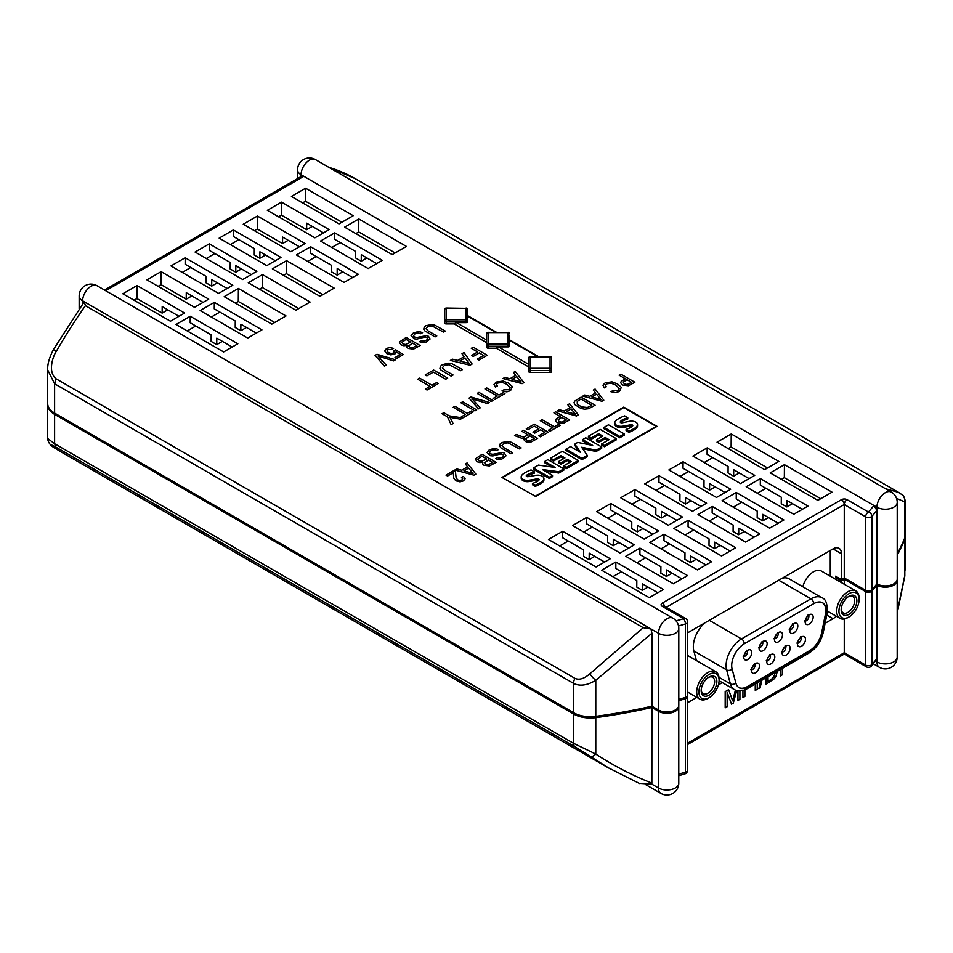 <?xml version="1.0" encoding="UTF-8"?>
<svg xmlns="http://www.w3.org/2000/svg" width="953" height="953" viewBox="0 0 953 953"><rect width="100%" height="100%" fill="white"/><g stroke="black" fill="none" stroke-linecap="round" stroke-linejoin="round"><path stroke-width="1.43" d="M805.428 638.462A5.694 3.288 120 0 0 800.734 637.474A5.694 3.288 120 0 0 797.518 644.752A5.694 3.288 120 0 0 802.223 645.741A5.694 3.288 120 0 0 805.428 638.462M782.175 653.603A5.694 3.288 120 0 0 786.88 654.604A5.694 3.288 120 0 0 790.085 647.325A5.694 3.288 120 0 0 785.391 646.325A5.694 3.288 120 0 0 782.175 653.603M766.831 662.466A5.694 3.288 120 0 0 771.525 663.455A5.694 3.288 120 0 0 774.741 656.176A5.694 3.288 120 0 0 770.036 655.188A5.694 3.288 120 0 0 766.831 662.466M759.398 665.039A5.694 3.288 120 0 0 754.693 664.05A5.694 3.288 120 0 0 751.488 671.329A5.694 3.288 120 0 0 756.182 672.318A5.694 3.288 120 0 0 759.398 665.039M751.75 651.983A5.694 3.288 120 0 0 747.247 650.589A5.694 3.288 120 0 0 743.781 657.808A5.694 3.288 120 0 0 748.296 659.19A5.694 3.288 120 0 0 751.75 651.983M767.105 643.12A5.694 3.288 120 0 0 762.591 641.726A5.694 3.288 120 0 0 759.124 648.945A5.694 3.288 120 0 0 763.639 650.339A5.694 3.288 120 0 0 767.105 643.12M782.449 634.269A5.694 3.288 120 0 0 777.934 632.875A5.694 3.288 120 0 0 774.467 640.082A5.694 3.288 120 0 0 778.982 641.476A5.694 3.288 120 0 0 782.449 634.269M789.811 631.22A5.694 3.288 120 0 0 794.325 632.613A5.694 3.288 120 0 0 797.792 625.406A5.694 3.288 120 0 0 793.277 624.012A5.694 3.288 120 0 0 789.811 631.22M813.135 616.543A5.694 3.288 120 0 0 808.62 615.15A5.694 3.288 120 0 0 805.154 622.369A5.694 3.288 120 0 0 809.669 623.762A5.694 3.288 120 0 0 813.135 616.543M813.743 603.678A17.821 10.292 -60 0 1 822.653 602.796A17.821 10.292 -60 0 1 826.346 610.956A17.821 10.292 -60 0 1 825.906 614.971L822.165 633.304A17.821 10.292 -60 0 1 809.99 651.113L748.045 686.875A17.821 10.292 -60 0 1 739.135 687.756A17.821 10.292 -60 0 1 735.871 683.11L732.118 669.113A17.821 10.292 -60 0 1 744.293 643.775L813.743 603.678A3.955 2.287 60 0 0 810.943 598.829A21.776 12.58 -60 0 1 821.831 597.745L789.072 578.828A21.776 12.58 -60 0 0 782.294 578.185M738.861 687.59A17.821 10.292 120 0 0 747.486 686.553L809.431 650.792A17.821 10.292 120 0 0 821.605 632.971L825.346 614.637A17.821 10.292 120 0 0 825.774 610.635A17.821 10.292 120 0 0 822.368 602.641M444.67 311.583L444.67 309.642A1.584 1.298 0 0 1 446.254 308.355L446.254 319.779L466.053 319.779L466.053 308.355A1.584 1.298 0 0 1 467.637 309.642L467.637 321.078A1.584 1.298 180 0 0 466.053 319.779L466.053 321.995A1.584 0.917 -0 0 0 467.637 321.078L467.637 321.721A1.584 0.917 180 0 1 466.053 322.638L456.439 322.638L486.673 340.09L486.673 333.895L486.673 345.32A1.584 1.298 180 0 1 488.258 344.033L508.056 344.033L508.056 332.597L488.258 332.597L488.258 346.237A1.584 0.917 180 0 1 486.673 345.32L486.673 347.261A1.584 0.917 180 0 0 488.258 348.179L496.203 348.179L528.677 366.929M486.673 342.675L454.2 323.925L446.254 323.925L446.254 319.779A1.584 1.298 180 0 0 444.67 321.078A1.584 0.917 -0 0 0 446.254 321.995L466.053 321.995L466.053 322.638M551.644 371.515L551.644 369.573A1.584 0.917 180 0 1 550.06 370.491L550.06 368.287A1.584 1.298 0 0 1 551.644 369.573L551.644 358.149A1.584 1.298 0 0 0 550.06 356.851L530.261 356.851A1.584 1.298 180 0 0 528.677 358.149L528.677 369.573A1.584 0.917 180 0 0 530.261 370.491L530.261 368.287L550.06 368.287L550.06 356.851L530.261 356.851L530.261 368.287A1.584 1.298 180 0 0 528.677 369.573L528.677 371.515A1.584 0.917 180 0 0 530.261 372.432L550.06 372.432A1.584 0.917 180 0 0 551.644 371.515L551.644 360.079M509.641 335.837L509.641 345.32A1.584 0.917 180 0 1 508.056 346.237L508.056 344.033A1.584 1.298 0 0 1 509.641 345.32L509.641 345.975A1.584 0.917 180 0 1 508.056 346.892L498.443 346.892L528.677 364.344L528.677 358.793M488.258 332.597L488.258 332.311A1.584 1.584 0 0 0 486.673 333.895A1.584 1.298 180 0 1 488.258 332.597M707.888 698.418A15.844 9.149 -60 0 1 699.978 699.204A15.844 9.149 -60 0 1 697.548 686.505A15.844 9.149 -60 0 1 707.888 672.544A15.844 9.149 -60 0 1 715.81 671.758A15.844 9.149 -60 0 1 719.098 679.012L719.098 680.311A14.259 8.232 120 0 0 709.008 674.486A14.259 8.232 120 0 0 698.93 691.949A14.259 8.232 120 0 0 709.008 697.763L707.888 698.418L709.008 697.763A14.259 8.232 120 0 0 719.098 680.311M709.008 677.071L709.008 677.071A11.091 6.397 120 0 0 701.17 690.651A11.091 6.397 120 0 0 709.008 695.178A11.091 6.397 120 0 0 716.859 681.598A11.091 6.397 120 0 0 709.008 677.071M708.436 677.44A9.506 5.492 -60 0 1 712.641 677.249A9.506 5.492 -60 0 1 714.107 684.862A9.506 5.492 -60 0 1 707.888 693.236A9.506 5.492 -60 0 1 703.135 693.713A9.506 5.492 -60 0 1 701.194 689.972M847.896 617.58A15.844 9.149 120 0 0 847.908 617.58L849.028 616.936L847.896 617.58A15.844 9.149 120 0 1 839.986 618.366L827.43 611.111M859.106 599.473A14.259 8.232 -60 0 1 849.028 616.936A14.259 8.232 -60 0 1 838.938 611.111A14.259 8.232 -60 0 1 849.028 593.659A14.259 8.232 -60 0 1 859.106 599.473L859.106 598.186A15.844 9.149 120 0 0 855.818 590.931A15.844 9.149 120 0 0 847.896 591.718A15.844 9.149 120 0 0 837.556 605.667A15.844 9.149 120 0 0 839.986 618.366M802.843 586.786A15.844 9.149 -60 0 1 813.457 571.824A15.844 9.149 -60 0 1 821.379 571.05L855.818 590.931M841.201 609.134A9.506 5.492 120 0 0 843.155 612.874A9.506 5.492 120 0 0 847.896 612.41A9.506 5.492 120 0 0 854.114 604.035A9.506 5.492 120 0 0 852.649 596.411A9.506 5.492 120 0 0 848.444 596.602M849.028 614.351A11.091 6.397 -60 0 1 841.177 609.825A11.091 6.397 -60 0 1 849.028 596.244L849.028 596.244A11.091 6.397 -60 0 1 856.866 600.771A11.091 6.397 -60 0 1 849.028 614.351M676.058 620.868A392.04 226.349 -0 0 0 683.623 618.7A3.955 1.465 73.6 0 1 684.897 621.094A3.955 1.465 73.6 0 1 685.421 623.977A3.955 2.287 -0 0 0 687.59 621.94A3.955 3.955 0 0 0 685.6 618.509A3.955 2.287 120 0 0 683.623 618.7L662.252 606.358A3.955 2.287 -60 0 1 664.229 606.168L685.6 618.509M836.698 576.839L835.578 577.482L835.578 576.196L841.463 579.591L844.263 577.971L844.263 504.506A3.955 2.287 -60 0 1 847.062 499.658L868.433 511.999A3.955 2.883 41.4 0 1 870.935 513.679A3.955 2.883 41.4 0 1 871.971 516.276A3.955 2.287 180 0 1 866.634 517.276A3.955 2.287 180 0 1 865.634 516.848L865.634 590.312A3.955 2.287 180 0 0 871.971 589.74A396.007 228.637 180 0 0 876.927 583.903L876.927 510.439L873.961 505.483L301.053 174.721A11.877 6.862 -0 0 1 297.562 169.872L297.562 178.604M871.971 589.74L871.971 516.276A396.007 228.637 -0 0 0 876.927 510.439L876.927 507.21A11.877 6.862 -0 0 0 889.876 508.688A11.877 6.862 -0 0 0 897.214 502.35A11.877 11.877 0 0 0 891.269 492.07L891.269 492.07A11.877 6.862 -60 0 0 882.121 495.25A11.877 6.862 -60 0 0 876.927 507.21L873.961 505.483A392.04 226.349 -0 0 1 868.433 511.999A3.955 2.287 120 0 0 865.634 516.848L844.263 504.506A3.955 2.287 60 0 0 841.463 499.658A3.955 2.287 180 0 1 847.062 499.658M870.935 666.469A3.955 2.883 -138.6 0 0 871.411 666.076A3.955 2.883 -138.6 0 0 871.971 664.491A3.955 2.287 180 0 1 866.634 665.492A3.955 2.287 180 0 1 865.634 665.075A3.955 2.287 120 0 0 866.456 666.886L845.085 654.544A3.955 2.287 -60 0 1 844.263 652.734A3.955 2.287 60 0 1 843.441 654.544L687.59 744.519M528.105 476.667A1.453 0.834 180 0 1 526.664 476.452A1.453 0.834 180 0 1 526.247 475.869A1.453 0.834 180 0 1 526.449 475.44A7.779 4.491 180 0 1 527.783 474.475A26.565 15.343 180 0 1 534.395 471.842L531.071 469.924A32.199 18.595 -0 0 0 523.59 473.617A11.269 6.504 -0 0 0 521.589 475.547A6.171 3.562 -0 0 0 521.196 476.822A6.171 3.562 -0 0 0 522.994 479.335A6.171 3.562 -0 0 0 529.118 480.229L537.289 478.835A1.453 0.834 180 0 1 539.16 479.633A1.453 0.834 180 0 1 539.1 479.871A5.373 3.097 180 0 1 537.635 481.241A26.565 15.343 180 0 1 532.465 483.445L535.252 485.053A32.199 18.595 -0 0 0 540.589 482.563A12.341 7.124 -0 0 0 543.686 479.573A5.909 3.407 -0 0 0 543.937 478.597A5.909 3.407 -0 0 0 539.589 475.309A6.707 3.872 -0 0 0 535.908 475.333L528.105 476.667M521.196 476.822L521.196 478.108A6.171 3.562 -0 0 0 522.994 480.634A6.171 3.562 -0 0 0 529.118 481.527L537.289 480.121A1.453 0.834 -0 0 1 538.767 480.36M622.13 422.834A1.453 0.834 180 0 1 620.677 422.632A1.453 0.834 180 0 1 620.248 422.036A1.453 0.834 180 0 1 620.308 421.786A7.779 4.491 180 0 1 622.571 419.761A26.565 15.343 180 0 1 627.789 417.664L624.691 415.877A32.199 18.595 -0 0 0 617.21 419.558A11.269 6.504 -0 0 0 615.221 421.5A6.171 3.562 -0 0 0 614.816 422.763A6.171 3.562 -0 0 0 616.627 425.288A6.171 3.562 -0 0 0 622.738 426.182L630.922 424.776A1.453 0.834 180 0 1 632.78 425.586A1.453 0.834 180 0 1 632.721 425.824A5.373 3.097 180 0 1 631.255 427.194A26.565 15.343 180 0 1 626.085 429.386L628.873 431.006A32.199 18.595 -0 0 0 634.21 428.516A12.341 7.124 -0 0 0 637.307 425.514A5.909 3.407 -0 0 0 637.557 424.538A5.909 3.407 -0 0 0 633.209 421.25A6.707 3.872 -0 0 0 629.135 421.357L622.13 422.834M614.816 422.763L614.816 424.061A6.171 3.562 -0 0 0 616.627 426.575A6.171 3.562 -0 0 0 622.738 427.468L630.922 426.074A1.453 0.834 -0 0 1 632.387 426.301M896.499 498.312L904.731 501.921L905.35 501.326L905.35 534.859A23.765 13.723 180 0 1 904.731 537.98A396.007 228.637 180 0 1 897.214 553.919M897.214 502.35L897.214 579.055A11.877 6.862 180 0 1 889.876 585.392A11.877 6.862 180 0 1 876.927 583.903M844.263 577.971L865.634 590.312M687.59 621.94L687.59 695.392A3.955 2.287 180 0 1 685.421 697.429A396.007 228.637 180 0 1 678.798 699.335M678.798 628.456L678.798 628.456A11.877 11.877 0 0 0 672.854 618.163L672.854 618.163A11.877 6.862 -60 0 0 663.705 621.356A11.877 6.862 -60 0 0 658.523 633.304A11.877 6.862 -0 0 0 671.46 634.793A11.877 6.862 -0 0 0 678.798 628.456L678.798 705.149A11.877 6.862 180 0 1 671.46 711.486A11.877 6.862 180 0 1 658.523 709.997L651.912 706.185A396.007 228.637 180 0 1 595.78 716.346A23.765 13.723 180 0 1 573.575 712.689L573.575 683.408A7.922 4.574 -60 0 1 574.945 678.369L55.989 378.746C47.066 371.253 53.666 355.028 56.239 351.478A356.41 205.777 -60 0 1 85.413 305.663L643.227 627.705L589.871 673.795C584.213 678.739 579.233 680.263 574.945 678.369M54.607 413.078L54.607 383.797L47.65 369.835L47.65 403.369A23.765 13.723 180 0 0 54.607 413.078L573.575 712.689M502.779 477.918L535.264 496.179L656.224 426.348L623.75 407.586L502.779 477.429M535.264 496.668L657.07 426.348L623.75 407.11L501.933 477.429L535.264 496.179M588.406 436.248L591.325 437.939L598.687 433.686L602.796 436.057L596.459 439.714L598.841 441.096L605.179 437.439L609.05 439.667L601.688 443.919L601.688 445.218L604.345 446.743L616.186 439.917L616.186 438.618L600.247 429.41L588.406 436.248L588.406 437.546L591.325 439.226L598.687 434.985L601.665 436.7M596.459 439.714L596.459 441.001L598.841 442.383L605.179 438.725L607.931 440.322M603.999 427.373L603.999 428.671L619.76 437.761L624.227 435.176L624.227 433.889L608.479 424.788L603.999 427.373L619.76 436.474L624.227 433.889M582.7 448.756L596.185 451.46L601.688 448.279L601.688 446.993L585.75 437.784L582.605 439.607L592.695 445.432L577.709 442.43L574.826 444.098L580.544 452.389L570.502 446.588L566.022 449.173L581.961 458.381L587.227 455.331L581.664 447.255L596.185 450.161L601.688 446.993M566.022 449.173L566.022 450.471L581.961 459.668L587.227 456.63L587.227 455.331M574.826 444.098L574.826 445.385L579.067 451.543M582.605 439.607L582.605 440.894L589.264 444.741M545.33 471.235L558.803 473.033L563.819 470.151L563.819 468.852L547.88 459.656L544.723 461.466L555.087 467.446L538.433 465.112L533.418 467.994L549.357 477.203L552.514 475.38L542.412 469.555L558.803 471.747L563.819 468.852M533.418 467.994L533.418 469.293L549.357 478.489L552.514 476.679L552.514 475.38M544.723 461.466L544.723 462.765L552.121 467.03M626.085 429.386L626.085 430.685L628.873 432.293A32.199 18.595 -0 0 0 634.21 429.815A12.341 7.124 -0 0 0 637.307 426.813A5.909 3.407 -0 0 0 637.557 425.836L637.557 424.538M627.789 417.664L627.789 418.963A26.565 15.343 -0 0 0 622.571 421.059A7.779 4.491 -0 0 0 620.629 422.596M563.819 465.791L563.819 467.077L566.475 468.614L578.316 461.776L578.316 460.478L562.377 451.281L550.536 458.119L553.455 459.799L560.817 455.558L564.915 457.916L558.577 461.574L560.972 462.955L567.309 459.298L571.181 461.538L563.819 465.791L566.475 467.315L578.316 460.478M558.577 461.574L558.577 462.872L560.972 464.254L567.309 460.597L570.061 462.181M550.536 458.119L550.536 459.406L553.455 461.097L560.817 456.844L563.795 458.572M532.465 483.445L532.465 484.732L535.252 486.352A32.199 18.595 -0 0 0 540.589 483.862A12.341 7.124 -0 0 0 543.686 480.86A5.909 3.407 -0 0 0 543.937 479.883L543.937 478.597M534.395 471.842L534.395 473.141A26.565 15.343 -0 0 0 527.783 475.773A7.779 4.491 -0 0 0 526.723 476.488M601.688 443.919L604.345 445.456L616.186 438.618M604.345 445.456L604.345 446.743M605.179 437.439L605.179 438.725M598.841 441.096L598.841 442.383M598.687 433.686L598.687 434.985M591.325 437.939L591.325 439.226M619.76 436.474L619.76 437.761M596.185 450.161L596.185 451.46M581.961 458.381L581.961 459.668M558.803 471.747L558.803 473.033M549.357 477.203L549.357 478.489M628.873 431.006L628.873 432.293M566.475 467.315L566.475 468.614M567.309 459.298L567.309 460.597M560.972 462.955L560.972 464.254M560.817 455.558L560.817 456.844M553.455 459.799L553.455 461.097M535.252 485.053L535.252 486.352M79.159 295.966L79.159 295.966A11.877 6.862 -0 0 0 82.637 300.826A11.877 6.862 120 0 1 87.819 288.866A11.877 6.862 120 0 1 96.968 285.686L96.968 285.686A11.877 11.877 0 0 0 79.159 295.966L79.159 308.855M56.239 351.478L53.344 349.799L84.245 301.756L651.006 628.968L651.912 633.269L595.78 680.287A7.922 2.001 -132 0 1 589.871 673.795M651.912 706.185L651.912 633.269M891.269 492.07L315.383 159.58A11.877 6.862 120 0 0 306.235 162.76A11.877 6.862 120 0 0 301.053 174.721L301.053 176.591M104.532 290.046L301.851 176.126A3.955 2.287 60 0 1 303.828 176.329L105.688 290.713M835.578 577.482L841.463 580.877L844.263 579.269L865.634 591.61A3.955 2.287 -0 0 0 871.971 591.027A396.007 228.637 -0 0 0 876.939 585.19L876.915 659.023L871.411 666.076A3.955 3.955 0 0 1 866.456 666.886M873.353 663.836L879.369 667.314A11.877 6.862 -60 0 1 876.915 661.882L875.628 661.144M879.369 667.314A11.877 11.877 0 0 0 897.19 657.034L897.19 657.034A11.877 6.862 180 0 1 889.864 663.371A11.877 6.862 180 0 1 876.915 661.882L876.915 659.023M876.939 585.19A11.877 6.862 -0 0 0 889.876 586.667A11.877 6.862 -0 0 0 897.19 580.329A11.877 6.862 -0 0 0 897.154 579.758M897.214 555.206A396.007 228.637 -0 0 0 904.731 539.267A23.765 13.723 -0 0 0 905.35 536.146A23.765 13.723 -0 0 0 905.326 535.503M645.8 784.664L660.953 793.42A11.877 6.862 -60 0 1 658.499 787.976L658.499 711.283L651.912 707.483L651.852 784.14L639.272 783.342M660.953 793.42A11.877 11.877 0 0 0 678.774 783.128L678.774 783.128A11.877 6.862 180 0 1 671.448 789.465A11.877 6.862 180 0 1 658.499 787.976L651.852 784.14M658.499 711.283A11.877 6.862 -0 0 0 671.448 712.773A11.877 6.862 -0 0 0 678.774 706.435A11.877 6.862 -0 0 0 678.739 705.851M47.674 404.024A23.765 13.723 -0 0 0 47.65 404.668A23.765 13.723 -0 0 0 54.607 414.364L573.575 713.988A23.765 13.723 -0 0 0 595.78 717.645A396.007 228.637 -0 0 0 651.912 707.483M678.798 700.634A396.007 228.637 -0 0 0 685.421 698.728A3.955 2.287 -0 0 0 687.59 696.691A3.955 2.287 -0 0 0 687.423 696.047M687.59 702.706L696.81 697.37M718.407 684.909L722.35 682.634M825.119 623.298L833.065 618.711L826.799 615.09M836.21 616.186A11.877 6.862 -60 0 1 833.065 618.711M841.463 580.877L841.463 582.64M841.463 579.591L841.463 553.717L833.065 548.868L687.59 632.863M830.266 576.172L830.266 550.489M678.774 775.671L684.742 773.955A3.955 1.465 -106.4 0 0 684.897 773.884A3.955 1.465 -106.4 0 0 685.421 772.192A3.955 2.287 -0 0 0 687.59 770.155L687.59 696.691M844.263 579.269L844.263 584.26M844.263 618.985L844.263 652.734L687.59 743.185M897.19 612.183L904.731 575.707A7.922 1.394 9.6 0 1 904.826 575.993L904.731 539.267M609.67 768.606L574.873 746.735L55.917 447.112L54.607 443.717L47.65 438.463C48.067 442.716 50.819 446.135 55.929 448.744L55.715 448.601M55.917 447.112C49.806 443.824 49.89 444.408 56.144 448.875A396.007 228.637 120 0 0 61.48 452.127L56.144 448.875M639.94 783.676L607.704 767.487L61.48 452.127M589.788 756.337A7.922 4.229 -56.3 0 0 595.78 754.085L573.575 743.34L54.607 443.717L54.607 414.364M651.912 783.104C632.554 775.539 613.839 765.867 595.78 754.085L595.78 717.645M696.429 660.572L693.855 650.982A21.776 12.58 -60 0 1 704.612 623.024M82.637 303.852L82.637 300.826L84.245 301.756L85.413 305.663M643.227 627.705L651.006 628.968L658.523 633.304L658.523 709.997M176.043 324.473L223.645 351.955L237.845 343.759L190.231 316.277L176.043 324.473M122.842 293.75L170.444 321.232L184.632 313.037L137.029 285.555L122.842 293.75M200.118 310.571L247.72 338.053L261.92 329.857L214.318 302.375L200.118 310.571M146.917 279.848L194.519 307.331L208.719 299.135L161.117 271.653L146.917 279.848M224.205 296.657L271.808 324.151L286.007 315.955L238.405 288.461L224.205 296.657M171.004 265.947L218.606 293.429L232.794 285.233L185.192 257.751L171.004 265.947M248.28 282.755L295.883 310.237L310.082 302.041L262.48 274.559L248.28 282.755M195.079 252.045L242.681 279.527L256.881 271.331L209.279 243.849L195.079 252.045M272.367 268.853L319.97 296.335L334.169 288.14L286.567 260.657L272.367 268.853M219.166 238.143L266.769 265.625L280.968 257.429L233.354 229.947L219.166 238.143M296.443 254.951L344.057 282.433L358.245 274.238L310.642 246.756L296.443 254.951M243.241 224.241L290.844 251.723L305.043 243.527L257.441 216.033L243.241 224.241M320.53 241.049L368.132 268.532L382.332 260.336L334.729 232.854L320.53 241.049M267.328 210.327L314.931 237.821L329.13 229.613L281.528 202.131L267.328 210.327M344.617 227.148L392.219 254.63L406.407 246.434L358.804 218.952L344.617 227.148M548.463 539.481L596.066 566.975L610.265 558.768L562.663 531.286L548.463 539.481M601.665 570.204L649.267 597.686L663.467 589.49L615.864 562.008L601.665 570.204M572.55 525.579L620.153 553.062L634.341 544.866L586.738 517.384L572.55 525.579M625.752 556.302L673.354 583.784L687.554 575.588L639.951 548.106L625.752 556.302M596.626 511.678L644.228 539.16L658.428 530.964L610.825 503.482L596.626 511.678M649.827 542.4L697.429 569.882L711.629 561.686L664.027 534.204L649.827 542.4M620.713 497.776L668.315 525.258L682.503 517.062L634.901 489.58L620.713 497.776M673.914 528.498L721.516 555.98L735.716 547.784L688.114 520.302L673.914 528.498M644.788 483.874L692.39 511.356L706.59 503.16L658.988 475.678L644.788 483.874M697.989 514.584L745.591 542.078L759.791 533.883L712.189 506.388L697.989 514.584M668.875 469.972L716.477 497.454L730.677 489.258L683.075 461.776L668.875 469.972M722.076 500.682L769.679 528.165L783.878 519.969L736.276 492.487L722.076 500.682M692.95 456.07L740.552 483.552L754.752 475.356L707.15 447.874L692.95 456.07M746.163 486.78L793.766 514.263L807.953 506.067L760.351 478.585L746.163 486.78M717.037 442.168L764.64 469.65L778.839 461.455L731.237 433.972L717.037 442.168M770.238 472.879L817.841 500.361L832.04 492.165L784.438 464.683L770.238 472.879M291.404 196.425L339.006 223.907L353.206 215.712L305.603 188.229L291.404 196.425M446.254 323.925A1.584 0.917 180 0 1 444.67 323.019L444.67 309.642A1.584 1.584 0 0 1 446.254 308.057L466.053 308.355L446.254 308.057M792.503 503.672L786.856 506.936L781.257 503.696L781.305 497.204L760.303 485.077L760.351 478.585M784.438 464.683L784.343 477.667L781.436 479.347M765.902 488.317L757.361 493.249M741.827 502.219L733.274 507.151M717.74 516.121L709.199 521.053M693.665 530.023L685.112 534.955M669.578 543.925L661.037 548.868M645.503 557.827L636.949 562.77M621.416 571.74L612.874 576.672M736.276 492.487L736.228 498.991L757.23 511.106L757.17 517.61L762.781 520.838L768.428 517.574M712.189 506.388L712.141 512.893L733.143 525.008L733.095 531.512L738.694 534.74L744.341 531.476M688.114 520.302L688.066 526.795L709.056 538.921L709.008 545.414L714.619 548.642L720.265 545.378M664.027 534.204L663.979 540.696L684.981 552.823L684.933 559.316L690.532 562.544L696.178 559.292M639.951 548.106L639.892 554.598L660.894 566.725L660.846 573.218L666.445 576.446L672.103 573.194M615.864 562.008L615.817 568.5L636.818 580.627L636.771 587.119L642.37 590.36L648.016 587.096M820.736 498.693L784.343 477.667M642.37 590.36L642.417 583.855L657.82 592.754M666.445 576.446L666.504 569.954L681.895 578.852M690.532 562.544L690.58 556.052L705.982 564.95M714.619 548.642L714.667 542.15L730.058 551.037M738.694 534.74L738.742 528.248L754.145 537.135M762.781 520.838L762.829 514.346L778.232 523.233M786.856 506.936L786.904 500.444L802.307 509.331M594.815 556.373L589.168 559.637L583.57 556.409L583.617 549.905L562.615 537.79L562.663 531.286M604.619 562.032L589.216 553.145L589.168 559.637M731.237 433.972L731.13 446.957L728.235 448.625M712.701 457.595L704.16 462.539M688.626 471.497L680.073 476.44M664.539 485.411L655.998 490.342M640.452 499.312L631.91 504.244M616.377 513.214L607.823 518.146M592.289 527.116L583.748 532.048M568.214 541.018L559.661 545.95M707.15 447.874L707.102 454.367L728.104 466.493L728.056 472.986L733.655 476.214L739.302 472.962M683.075 461.776L683.015 468.268L704.017 480.395L703.969 486.888L709.568 490.116L715.226 486.864M658.988 475.678L658.94 482.17L679.942 494.297L679.894 500.79L685.493 504.03L691.139 500.766M634.901 489.58L634.853 496.072L655.855 508.199L655.807 514.691L661.406 517.932L667.064 514.668M610.825 503.482L610.778 509.974L631.779 522.101L631.732 528.593L637.331 531.834L642.977 528.57M586.738 517.384L586.691 523.876L607.692 536.003L607.645 542.507L613.244 545.735L618.89 542.471M767.534 467.971L731.13 446.957M613.244 545.735L613.291 539.243L628.694 548.13M637.331 531.834L637.378 525.341L652.781 534.228M661.406 517.932L661.453 511.427L676.856 520.326M685.493 504.03L685.541 497.526L700.943 506.424M709.568 490.116L709.616 483.624L725.019 492.522M733.655 476.214L733.703 469.722L749.106 478.62M376.685 263.6L361.282 254.701L361.235 261.205L366.881 257.941M395.114 252.95L358.709 231.936L355.814 233.616M340.281 242.586L331.727 247.518M316.193 256.488L307.652 261.42M310.642 246.756L310.595 253.248L331.596 265.375L331.549 271.867L337.148 275.107L342.794 271.843M361.235 261.205L355.624 257.965L355.683 251.473L334.682 239.346L334.729 232.854M358.804 218.952L358.709 231.936M352.598 277.502L337.195 268.615L337.148 275.107M246.47 327.451L240.823 330.715L235.224 327.487L235.272 320.994L214.27 308.867L214.318 302.375M222.394 341.365L216.736 344.617L211.137 341.388L211.185 334.896L190.183 322.769L190.231 316.277M232.187 347.023L216.784 338.124L216.736 344.617M256.274 333.109L240.871 324.223L240.823 330.715M323.472 232.877L306.675 223.181L306.628 229.673L281.421 215.128L278.526 216.796M299.397 246.779L282.588 237.083L282.541 243.575L257.346 229.03L254.451 230.697M203.072 302.399L186.264 292.702L186.216 299.194L191.863 295.93M178.985 316.301L162.189 306.604L162.141 313.096L167.788 309.832M265.518 255.035L259.859 258.287L254.26 255.059L254.308 248.566L233.306 236.439L233.354 229.947M275.31 260.693L259.907 251.795L259.859 258.287M241.431 268.937L235.784 272.189L230.185 268.96L230.233 262.468L209.231 250.341L209.279 243.849M251.235 274.595L235.832 265.696L235.784 272.189M217.344 282.838L211.697 286.103L206.098 282.862L206.146 276.37L185.144 264.243L185.192 257.751M227.148 288.497L211.745 279.598L211.697 286.103M238.405 288.461L238.298 301.458L235.403 303.125M219.869 312.096L211.328 317.027M195.794 325.997L187.241 330.941M274.702 322.471L238.298 301.458M281.528 202.131L281.421 215.128M306.592 229.697L312.274 226.409M282.517 243.599L288.199 240.323M238.905 239.668L230.364 244.611M214.83 253.569L206.277 258.513M190.743 267.483L182.202 272.415M186.216 299.194L161.021 284.637L158.115 286.317M162.141 313.096L136.934 298.551L134.039 300.219M341.913 222.24L305.508 201.226L302.613 202.894M257.441 216.033L257.346 229.03M137.029 285.555L136.934 298.551M161.117 271.653L161.021 284.637M305.603 188.229L305.508 201.226M833.065 548.868A11.877 6.862 -60 0 1 838.997 548.285A11.877 6.862 -60 0 1 841.463 553.717M664.801 606.489A3.955 2.287 -120 0 0 662.252 603.13L841.463 499.658M885.551 488.758L898.512 492.332L901.991 494.714A7.922 7.731 128.9 0 1 904.731 501.921L904.731 537.98M355.398 178.771A356.41 205.777 120 0 0 355.112 178.604L898.774 492.487M595.78 716.346L595.78 680.287C587.322 685.457 579.912 686.494 573.575 683.408L54.607 383.797L55.989 378.746M47.65 369.835L47.65 369.812C47.459 364.094 49.365 357.423 53.344 349.799M262.48 274.559L262.385 287.556L259.49 289.224M298.789 308.569L262.385 287.556M286.567 260.657L286.46 273.654L283.565 275.322M322.864 294.668L286.46 273.654M508.056 332.311A1.584 1.584 0 0 1 509.641 333.895A1.584 1.298 0 0 0 508.056 332.597L488.258 332.311M467.637 321.721L467.637 316.17L495.596 332.311M496.203 348.179L498.443 346.892M454.2 323.925L456.439 322.638M439.929 368.346L441.036 370.145L451.126 376.137L453.068 375.017L444.479 370.062L442.406 367.787L444.229 365.618L449.089 364.665L460.513 370.717L462.455 369.597L452.056 363.76L448.958 363.117L442.502 364.618L440.703 366.035L439.929 368.346M766.045 677.821L766.045 684.242L774.348 678.715L776.004 676.201L777.314 671.317M775.313 672.473L773.633 677.214L771.334 679.382L768.023 681.288L768.023 676.678M782.33 668.422L782.33 674.831L780.364 675.963L780.364 669.554M735.418 690.103L732.654 700.848L728.604 689.674L725.185 691.652L725.185 707.829L727.139 706.697L727.139 692.319L731.535 704.16L733.286 703.147L736.705 690.544M737.956 690.806L737.956 700.455L739.909 699.323L739.909 690.925M755.252 684.051L755.252 690.46L757.23 689.329L757.23 682.908M761.923 680.204L760.041 688.042L758.898 688.709L760.732 680.883M582.831 396.126L601.927 401.273L603.797 400.189L595.089 389.062L593.29 390.099L595.601 392.97L589.764 396.341L584.737 395.03L582.831 396.126M600.998 399.569L591.884 396.948L596.602 394.22L600.998 399.569M617.961 390.492L612.791 390.659L610.921 391.731L615.769 392.672L619.474 391.457L621.32 387.371L617.544 383.964L611.957 381.855L605.107 382.892L602.963 385.203L604.345 387.895L606.263 386.787L605.369 385.274L606.549 383.892L611.218 383.249L615.698 385.036L619.224 388.359L617.961 390.492M628.349 385.774L634.865 382.26L620.856 374.172L619.116 375.184L625.347 378.782L621.165 381.522L620.701 382.844L622.44 385L628.349 385.774M623.286 382.165L626.931 379.699L631.529 382.344L627.181 384.536L624.322 383.952L623.286 382.165M557.374 410.826L576.47 415.973L578.328 414.9L569.62 403.762L567.821 404.799L570.144 407.67L564.295 411.041L559.268 409.73L557.374 410.826M575.541 414.269L566.427 411.648L571.145 408.932L575.541 414.269M563.128 423.43L569.644 419.916L555.647 411.827L553.896 412.84L560.126 416.425L555.944 419.177L555.48 420.499L557.219 422.655L563.128 423.43M558.065 419.82L561.71 417.354L566.308 419.999L561.96 422.191L559.101 421.607L558.065 419.82M558.625 424.347L554.396 426.789L542.066 419.665L540.315 420.678L552.657 427.802L548.44 430.22L550.107 431.185L560.293 425.312L558.625 424.347M538.743 435.831L540.411 436.796L548.32 432.221L534.311 424.145L526.27 428.79L527.938 429.755L534.24 426.11L538.886 428.802L533.025 432.185L534.693 433.15L540.554 429.767L544.902 432.269L538.743 435.831M531.476 441.811L537.647 438.38L523.65 430.303L521.91 431.304L528.224 434.961L523.447 437.117L516.395 434.497L514.525 435.569L522.113 438.404L524.329 438.106L523.757 439.488L525.341 441.43L527.319 442.156L531.476 441.811M525.758 438.797L529.82 435.878L534.311 438.475L529.82 440.727L526.842 440.167L525.758 438.797M499.646 446.064L500.861 447.803L510.963 453.783L512.714 452.782L504.125 447.827L501.957 445.599L503.494 443.586L508.032 442.823L519.409 448.911L521.16 447.91L510.772 442.049L507.782 441.358L501.766 442.597L500.182 443.895L499.646 446.064M490.843 450.733L494.512 449.828L496.68 450.602L498.49 449.554L494.929 448.339L489.425 449.673L486.983 452.544L490.307 455.701L492.856 455.939L500.849 453.89L502.755 454.343L503.66 455.725L502.231 457.273L500.015 458.071L497.442 457.571L495.62 458.619L496.858 459.179L501.79 459.143L506.019 455.82L504.411 453.163L502.612 452.472L492.832 454.331L490.45 453.878L489.425 452.711L490.843 450.733M489.461 465.957L496.084 462.384L482.075 454.295L475.273 458.965L476.941 461.681L479.764 462.598L482.945 462.241L482.552 463.885L483.981 465.29L489.461 465.957M484.636 462.789L488.424 459.977L492.749 462.479L488.389 464.671L485.661 464.123L484.636 462.789M477.834 459.31L481.92 456.225L486.757 459.012L481.313 461.359L478.918 460.74L477.834 459.31M454.855 470.02L473.951 475.166L475.821 474.082L467.101 462.944L465.302 463.98L467.625 466.851L461.776 470.234L456.749 468.924L454.855 470.02M473.022 473.462L463.908 470.83L468.626 468.114L473.022 473.462M456.106 477.775L455.463 471.723L453.664 470.699L446.016 475.118L447.576 476.012L453.294 472.712L453.759 478.096L455.808 480.777L460.025 481.849L463.468 480.872L465.112 478.787L464.73 477.596L463.289 476.464L461.455 477.513L462.705 478.811L461.848 480.026L459.37 480.443L457.714 479.859L456.106 477.775M502.993 378.532L522.089 383.678L523.947 382.594L515.239 371.456L513.441 372.492L515.764 375.363L509.915 378.746L504.887 377.436L502.993 378.532M521.16 381.962L512.047 379.342L516.764 376.626L521.16 381.962M509.021 389.694L503.851 389.848L501.993 390.933L506.829 391.874L510.546 390.647L512.38 386.573L508.604 383.166L503.017 381.057L496.168 382.093L494.023 384.404L495.405 387.097L497.335 385.989L496.43 384.476L497.621 383.082L502.279 382.451L506.758 384.238L510.284 387.561L509.021 389.694M503.267 392.612L499.038 395.054L486.709 387.931L484.958 388.943L497.287 396.055L493.082 398.485L494.75 399.45L504.935 393.577L503.267 392.612M477.215 393.41L491.212 401.499L492.951 400.486L478.954 392.41L477.215 393.41M489.485 402.5L470.996 396.996L469.079 398.104L478.454 408.861L480.217 407.848L472.045 398.771L487.543 403.607L489.485 402.5M460.966 402.797L474.963 410.874L476.703 409.873L462.705 401.785L460.966 402.797M471.497 410.957L467.28 413.388L454.938 406.276L453.199 407.276L465.529 414.4L461.323 416.83L462.991 417.795L473.164 411.91L471.497 410.957M460.561 419.165L462.729 417.938L449.292 415.865L443.812 412.697L442.061 413.709L447.469 416.83L451.138 424.633L453.08 423.489L449.983 417.354L460.561 419.165M477.227 359.138L478.894 360.103L487.233 355.29L473.236 347.202L471.294 348.321L477.62 351.979L471.592 355.457L473.26 356.422L479.288 352.944L483.636 355.445L477.227 359.138M450.376 360.413L470.043 365.225L472.116 364.022L463.992 352.55L461.991 353.706L464.159 356.66L457.666 360.413L452.484 359.186L450.376 360.413M469.221 363.45L459.858 360.973L465.088 357.959L469.221 363.45M433.401 372.135L445.742 379.246L447.684 378.127L433.675 370.05L425.241 374.922L426.908 375.875L433.401 372.135M436.688 382.558L431.995 385.262L419.654 378.138L417.724 379.258L430.053 386.382L425.383 389.074L427.051 390.039L438.356 383.511L436.688 382.558M423.728 329.202L424.931 330.941L435.044 336.921L436.784 335.921L428.195 330.953L426.027 328.737L427.575 326.724L432.114 325.962L443.49 332.049L445.23 331.036L434.854 325.187L431.852 324.496L425.848 325.735L424.264 327.034L423.728 329.202M414.924 333.872L418.593 332.954L420.749 333.729L422.572 332.68L419.01 331.465L413.507 332.811L411.053 335.682L414.388 338.839L416.938 339.077L424.931 337.028L426.825 337.481L427.742 338.851L426.301 340.4L424.097 341.198L421.512 340.709L419.701 341.758L420.94 342.318L425.86 342.282L430.089 338.958L428.481 336.302L426.694 335.611L416.902 337.469L414.531 337.017L413.495 335.849L414.924 333.872M413.542 349.096L420.154 345.522L406.157 337.433L399.355 342.103L401.022 344.807L403.846 345.736L407.026 345.379L406.621 347.023L408.063 348.429L413.542 349.096M408.706 345.927L412.494 343.116L416.818 345.605L412.458 347.809L409.73 347.261L408.706 345.927M401.904 342.437L406.002 339.363L410.826 342.151L405.382 344.498L403 343.878L401.904 342.437M387.859 349.501L391.766 349.441L393.577 348.393L389.896 347.488L386.489 348.453L384.69 351.014L386.811 353.623L390.801 354.861L394.852 354.087L396.162 351.895L400.272 354.54L394.983 357.589L396.531 358.483L403.322 354.564L395.65 349.775L394.065 350.692L393.708 353.003L391.266 353.527L388.526 352.658L386.966 351.085L387.859 349.501M395.483 359.769L376.995 354.278L375.077 355.386L384.452 366.131L386.215 365.118L378.031 356.041L393.541 360.889L395.483 359.769M588.585 408.718L595.101 405.216L581.104 397.127L574.742 401.118L574.051 402.511L574.707 404.513L580.985 408.48L584.558 409.194L588.585 408.718M577.28 401.392L580.949 399.057L591.765 405.299L587.393 407.503L581.461 406.883L577.256 404.143L577.28 401.392M744.889 689.829L744.889 696.452L742.935 697.572L742.935 690.484M800.925 637.39A3.562 2.061 -60 0 1 801.151 638.022A3.562 2.061 -60 0 1 801.199 638.534A3.562 2.061 -60 0 1 797.554 643.239M785.582 646.241A3.562 2.061 -60 0 1 785.808 646.884A3.562 2.061 -60 0 1 785.856 647.397A3.562 2.061 -60 0 1 782.199 652.102M770.238 655.104A3.562 2.061 -60 0 1 770.465 655.735A3.562 2.061 -60 0 1 770.5 656.248A3.562 2.061 -60 0 1 766.855 660.965M754.895 663.967A3.562 2.061 -60 0 1 755.121 664.598A3.562 2.061 -60 0 1 755.157 665.111A3.562 2.061 -60 0 1 751.512 669.816M747.223 650.673A3.562 2.061 -60 0 1 747.462 651.459A3.562 2.061 -60 0 1 747.486 651.816A3.562 2.061 -60 0 1 743.84 656.534M762.567 641.822A3.562 2.061 -60 0 1 762.805 642.596A3.562 2.061 -60 0 1 762.829 642.965A3.562 2.061 -60 0 1 759.184 647.671M777.91 632.959A3.562 2.061 -60 0 1 778.16 633.733A3.562 2.061 -60 0 1 778.172 634.102A3.562 2.061 -60 0 1 774.527 638.808M793.253 624.096A3.562 2.061 -60 0 1 793.504 624.87A3.562 2.061 -60 0 1 793.527 625.239A3.562 2.061 -60 0 1 789.882 629.957M808.597 615.233A3.562 2.061 -60 0 1 808.847 616.019A3.562 2.061 -60 0 1 808.871 616.388A3.562 2.061 -60 0 1 805.225 621.094M634.21 428.516L634.21 429.815M630.922 424.776L630.922 426.074M622.738 426.182L622.738 427.468M622.571 419.761L622.571 421.059M637.307 425.514L637.307 426.813M540.589 482.563L540.589 483.862M537.289 478.835L537.289 480.121M529.118 480.229L529.118 481.527M527.783 474.475L527.783 475.773M526.449 475.44L526.449 476.297M543.686 479.573L543.686 480.86M678.774 774.098A396.007 228.637 180 0 0 685.421 772.192L685.421 698.728M865.634 591.61L865.634 665.075L844.263 652.734M871.971 591.027L871.971 664.491A396.007 228.637 180 0 0 876.939 658.654M574.873 746.735A7.922 4.574 -60 0 1 573.575 743.34L573.575 713.988M662.252 606.358A3.955 2.287 180 0 1 662.252 603.13M666.207 607.311L844.263 504.506M328.368 167.073L355.112 178.604A356.41 205.777 120 0 0 328.904 167.383M678.536 625.954A396.007 228.637 -0 0 0 685.421 623.977L685.421 697.429M821.831 597.745C826.06 598.984 827.776 604.452 826.99 614.149A3.955 1.62 -168.4 0 1 825.906 614.971L825.346 614.637M809.431 650.792L809.99 651.113A3.955 2.287 -120 0 1 809.168 652.924L747.223 688.685C742.316 691.342 738.027 691.64 734.358 689.567A21.776 12.58 -60 0 1 730.367 683.897L726.615 669.899A21.776 12.58 -60 0 1 741.494 638.915L810.943 598.829L778.732 580.234M709.294 620.332L741.494 638.915A3.955 2.287 60 0 1 744.293 643.775M693.855 650.982L726.615 669.899A3.955 2.799 -15 0 0 732.118 669.113M718.991 677.333L730.367 683.897A3.955 2.799 -15 0 0 735.871 683.11M747.223 688.685A3.955 2.287 -120 0 0 748.045 686.875L747.486 686.553M809.168 652.924C816.364 648.302 821.057 641.488 823.237 632.482A3.955 1.62 -168.4 0 1 822.165 633.304L821.605 632.971M528.677 358.149A1.584 1.584 0 0 1 530.261 356.565L530.261 356.577M488.258 348.179L488.258 346.237L508.056 346.237L508.056 346.892M530.261 372.432L530.261 370.491L550.06 370.491L550.06 372.432M537.599 356.565L509.641 340.424M796.887 643.072L797.578 643.74C796.124 644.502 800.782 635.794 801.437 637.14L800.46 636.902M781.543 651.935L782.222 652.602C780.769 653.365 785.439 644.657 786.094 646.003L785.117 645.765M766.2 660.798L766.879 661.453C765.426 662.216 770.095 653.52 770.739 654.854L769.762 654.616M750.857 669.649L751.536 670.316C750.082 671.079 754.752 662.383 755.395 663.717L754.419 663.479M746.747 650.196L747.724 650.422C746.318 650.661 745.032 652.841 743.852 656.951L743.185 656.367M762.09 641.333L763.067 641.572C761.673 641.81 760.375 643.978 759.196 648.1L758.528 647.504M777.434 632.47L778.422 632.709C777.017 632.947 775.718 635.127 774.539 639.237L773.872 638.641M789.215 629.79L789.894 630.374C790.799 626.657 792.098 624.477 793.766 623.846L792.789 623.607M808.132 614.756L809.109 614.995C807.703 615.233 806.417 617.401 805.237 621.511L804.57 620.927M551.644 358.149A1.584 1.584 0 0 0 550.06 356.565M467.637 309.642A1.584 1.584 0 0 0 466.053 308.057M687.59 692.045L699.978 699.204M684.742 773.955A3.955 3.955 0 0 0 687.59 770.155M672.854 618.163L96.968 285.686M315.383 159.58A11.877 11.877 0 0 0 297.562 169.872M897.19 657.034L897.19 580.329M678.774 783.128L678.774 706.435M845.085 654.544L843.441 654.544M897.19 613.244L904.826 575.993M905.35 536.146L905.35 569.942M47.65 438.463L47.65 404.668M901.991 494.714C903.134 494.678 904.254 496.882 905.35 501.326M826.99 614.149L823.237 632.482M734.358 689.567L719.086 680.752M687.59 655.461L715.81 671.758M538.528 356.565L509.641 339.887M496.525 332.311L467.637 315.634"/></g></svg>
